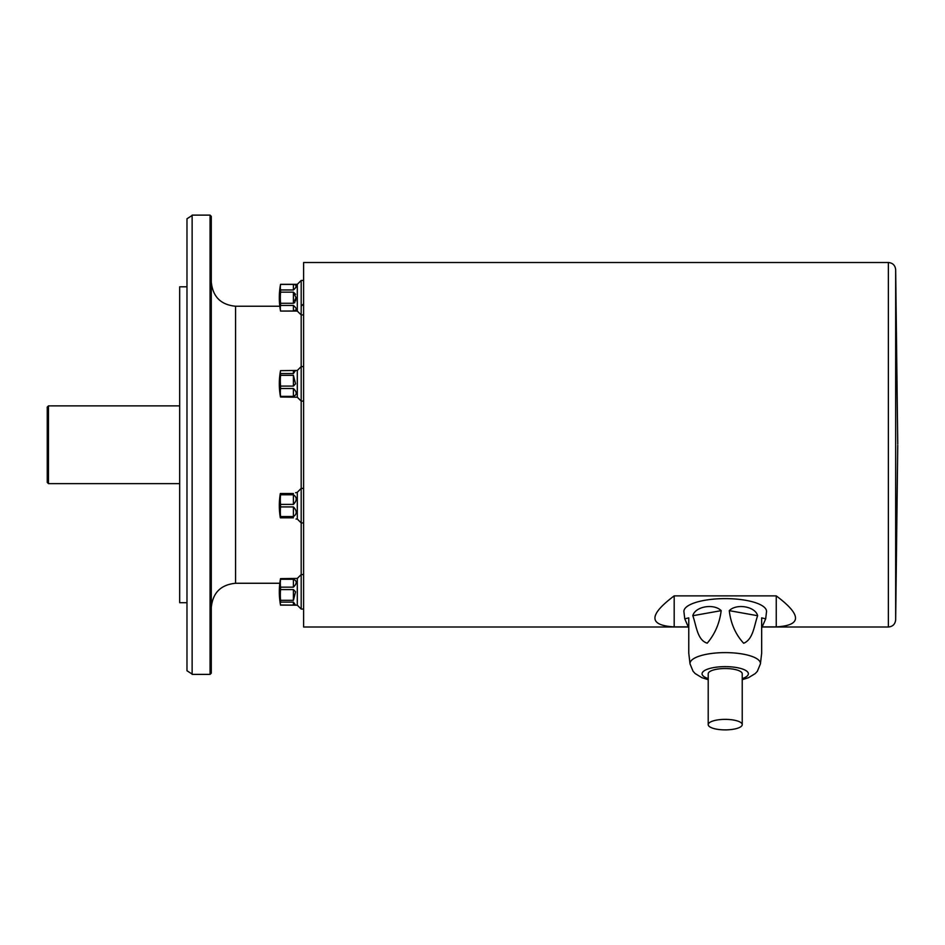 <?xml version="1.0" encoding="UTF-8"?>
<svg xmlns="http://www.w3.org/2000/svg" width="945" height="945" viewBox="0 0 945 945"><rect width="100%" height="100%" fill="white"/><g stroke="black" fill="none" stroke-linecap="round" stroke-linejoin="round"><path stroke-width="1.42" d="M280.547 604.977A71.879 18.605 -0 0 1 280.405 604.387A71.879 18.605 -0 0 1 280.547 602.095L293.411 602.095L295.549 605.166L280.547 604.977M280.547 600.323A71.879 69.434 -0 0 1 280.547 589.574L293.411 589.574L295.549 591.806L293.411 600.323L280.547 600.323L280.547 602.095M280.547 587.152A71.879 50.829 180 0 1 280.547 579.273L293.411 579.273C297.12 580.844 297.12 583.478 293.411 587.152L280.547 587.152L280.547 589.574M295.549 605.166L297.297 605.166L297.297 578.434L280.547 578.623L280.547 579.273M280.547 578.623A71.879 18.605 180 0 0 280.405 579.226A72.895 72.895 0 0 0 280.405 604.387M293.411 493.514C297.12 492.026 297.12 492.026 293.411 493.514L280.334 493.514A72.895 72.895 0 0 0 280.334 517.813L293.411 517.813C297.12 519.301 297.12 519.301 293.411 517.813C297.12 519.301 297.12 519.301 293.411 517.813M280.547 516.561A71.879 62.252 -0 0 1 280.547 506.922L293.411 506.922C297.12 510.879 297.12 514.092 293.411 516.561L280.547 516.561L280.547 517.813M280.547 504.406A71.879 62.252 180 0 1 280.547 494.767L293.411 494.767C297.12 497.235 297.12 500.448 293.411 504.406L280.547 504.406L280.547 506.922M280.547 493.514L280.547 494.767M295.561 492.747L297.297 492.298L297.297 519.029L301.183 522.916L303.617 522.916M280.405 371.267A71.879 18.605 180 0 1 280.547 370.664L295.549 370.475L293.411 373.547L280.547 373.547A71.879 18.605 180 0 1 280.405 371.267A72.895 72.895 0 0 0 280.405 396.428A71.879 18.605 -0 0 0 280.547 397.018L297.297 397.207L301.183 401.093L303.617 401.093M280.547 396.368A71.879 50.829 -0 0 1 280.547 388.501L293.411 388.501C297.12 392.175 297.12 394.797 293.411 396.368L280.547 396.368L280.547 397.018M280.547 386.08A71.879 69.434 180 0 1 280.547 375.319L293.411 375.319L295.549 383.847L293.411 386.08L280.547 386.08L280.547 388.501M280.547 373.547L280.547 375.319M295.549 370.475L297.297 370.475L297.297 397.207M280.547 311.011A71.879 35.945 -0 0 1 280.547 305.448L293.411 305.448C297.12 308.59 297.12 310.444 293.411 311.011L280.547 311.07L297.297 311.07L301.183 314.957L303.617 314.957M295.572 294.297L293.411 292.135L296.009 297.71L293.411 303.274L280.547 303.274L280.547 305.448M280.547 303.274A71.879 71.879 0 0 1 280.547 292.135L293.411 292.135L293.411 303.274L294.84 302.53M294.686 284.469L293.411 284.398C297.12 284.965 297.12 286.819 293.411 289.961L280.547 289.961L280.547 292.135M280.547 289.961A71.879 35.945 180 0 1 280.547 284.398L293.411 284.398L293.411 289.961M280.547 311.07A72.895 72.895 0 0 1 280.547 284.339L280.547 284.398M280.547 284.339L297.297 284.339L297.297 311.07M293.411 305.448L293.411 311.011L295.962 309.889M295.584 301.053L296.009 297.817M295.879 287.315L296.009 286.193M293.411 602.095L293.411 605.107L294.545 605.06L280.547 605.107L297.297 605.166L301.183 609.053L303.617 609.053L301.183 609.053L301.183 280.452L303.617 280.452M279.318 297.71A72.895 72.895 0 0 0 279.814 306.239L235.577 306.239L235.577 583.266C220.811 584.707 212.72 592.798 211.278 607.564L211.278 586.514M211.278 573.142L211.278 316.362M211.278 303.002L211.278 281.941C212.72 296.706 220.811 304.81 235.577 306.239M211.278 216.334L211.278 673.171L210.062 674.387L210.062 215.117L211.278 216.334M210.062 215.117L192.13 215.117L192.13 674.387L210.062 674.387M186.98 286.808L179.68 286.808L179.68 602.709L186.98 602.709M47.25 482.422L47.25 407.094L48.467 405.877L48.467 483.639L47.25 482.422M688.645 627.007L303.617 627.007L303.617 262.509L888.371 262.509C892.718 262.911 895.151 265.285 895.659 269.62L895.659 619.885L897.75 445.367M761.824 626.889L776.247 626.889C801.927 625.436 801.927 615.101 776.247 595.87L674.187 595.87L674.187 626.889L688.621 626.889M674.187 595.87C648.506 615.101 648.506 625.436 674.187 626.889M776.247 595.87L776.247 626.889M742.227 724.626A17.01 5.257 180 0 0 725.217 719.369A17.01 5.257 180 0 0 708.207 724.626A17.01 5.257 180 0 0 725.217 729.883A17.01 5.257 180 0 0 742.227 724.626L742.227 673.785A17.01 5.257 180 0 0 725.217 668.528A17.01 5.257 180 0 0 708.207 673.785L708.207 724.626M765.686 618.833L761.67 628L761.67 652.948L761.67 617.876L765.686 618.833L766.501 611.84A41.308 12.769 180 0 0 766.525 611.38A41.308 12.769 180 0 0 724.472 598.622A41.308 12.769 180 0 0 683.932 611.84L684.759 618.833L688.775 617.876L688.775 652.948L688.775 628L684.759 618.833M761.67 617.876L761.67 652.983M708.207 679.691L701.934 677.695L695.189 673.572L693.051 671.257L690.027 663.898L688.763 653.172L688.775 617.876M721.177 610.647C719.606 623.239 714.952 634.083 707.214 643.179C697.15 640.143 696.347 625.259 692.815 615.715C695.036 606.513 713.806 603.182 721.177 610.647L692.815 615.715M757.63 615.715C754.169 625.342 753.283 639.328 743.668 643.261C735.6 634.473 730.792 623.605 729.256 610.647C736.687 603.17 755.433 606.536 757.63 615.715L729.256 610.647M895.659 619.885C895.151 624.22 892.718 626.594 888.371 627.007L888.371 262.509M293.411 373.547L293.411 370.664M293.411 386.08L293.411 375.319M293.411 396.368L293.411 388.501M293.411 504.406L293.411 494.767M293.411 516.561L293.411 506.922M293.411 587.152L293.411 579.273M293.411 600.323L293.411 589.574M690.027 663.898A35.225 10.879 -0 0 1 724.579 652.617A35.225 10.879 -0 0 1 760.441 663.496A35.225 10.879 -0 0 1 760.418 663.898L761.67 653.172M742.227 678.628A23.141 7.147 180 0 0 748.369 673.785A23.141 7.147 180 0 0 716.794 667.123A23.141 7.147 180 0 0 708.207 678.628M296.009 519.029L297.297 519.029M279.318 591.806A72.895 72.895 0 0 0 280.547 605.166M192.13 674.057L186.98 670.749L186.98 218.767L192.13 215.448M179.68 405.877L48.467 405.877M179.68 483.639L48.467 483.639M235.577 583.266L279.814 583.266M895.659 269.62L897.75 444.15M761.788 627.007L888.371 627.007M297.297 284.339L301.183 280.452M297.297 370.475L301.183 366.589L303.617 366.589M297.297 492.298L301.183 488.411L303.617 488.411M297.297 605.166L301.183 609.053M297.297 578.434L301.183 574.548L303.617 574.548M301.183 306.239L303.617 303.817M760.418 663.898L757.335 671.328L755.173 673.631L748.464 677.707L742.227 679.691"/></g></svg>

